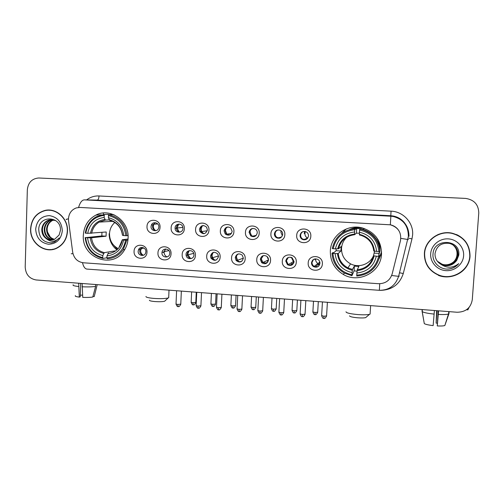 <?xml version="1.0" encoding="UTF-8"?>
<svg xmlns="http://www.w3.org/2000/svg" width="504" height="504" viewBox="0 0 504 504"><rect width="100%" height="100%" fill="white"/><g stroke="black" fill="none" stroke-linecap="round" stroke-linejoin="round"><path stroke-width="0.76" d="M330.334 250.891C330.151 261.198 334.505 269.067 343.4 274.504C358.754 283.828 380.986 272.173 381.522 254.129C381.408 240.899 375.014 232.174 362.344 227.94C347.269 223.637 330.8 235.614 330.334 250.891M378.939 259.138L381.56 253.367M83.336 235.273C81.484 257.916 112.865 269.747 124.274 250.343C126.624 246.664 127.903 242.588 128.104 238.102C129.377 220.916 110.269 207.333 95.999 215.044C88.194 219.253 83.973 225.994 83.336 235.273M146.973 252.183C146.916 260.883 133.409 259.944 134.07 251.326C134.083 242.651 147.622 243.514 146.973 252.183M138.165 251.219C137.794 255.61 144.339 257.147 145.631 252.958L145.864 251.729C146.229 247.552 140.143 245.801 138.562 249.619L138.165 251.219M171.039 253.789C170.963 262.546 157.28 261.595 157.966 252.92C157.998 244.188 171.713 245.064 171.039 253.789M161.96 252.806C161.551 257.985 169.722 258.539 169.76 253.323L169.76 253.279C170.119 248.352 162.464 247.508 161.998 252.409L161.96 252.806M195.42 255.421C195.325 264.235 181.459 263.264 182.177 254.533C182.227 245.75 196.132 246.639 195.42 255.421M186.064 254.413L186.133 255.358C186.763 259.988 193.958 259.61 193.971 254.936L193.807 253.569C192.761 249.247 186.058 249.99 186.064 254.413M220.128 257.072C220.015 265.942 205.96 264.959 206.709 256.171C206.779 247.332 220.865 248.233 220.128 257.072M210.489 256.038L210.918 258.098C214.244 261.488 216.77 260.984 218.497 256.574L217.886 254.173C214.496 251.162 212.026 251.786 210.489 256.038M245.171 258.741C245.032 267.668 230.794 266.679 231.569 257.834C231.664 248.932 245.939 249.845 245.171 258.741M235.242 257.689L236.137 260.505C239.589 263.063 241.996 262.3 243.356 258.231L242.248 255.156C238.795 252.913 236.458 253.758 235.242 257.689M270.553 260.436C270.39 269.426 255.956 268.418 256.769 259.516C256.882 250.557 271.354 251.483 270.553 260.436M260.322 259.358L261.658 262.672C265.117 264.65 267.416 263.724 268.55 259.906L267 256.41C263.573 254.69 261.349 255.673 260.322 259.358M296.283 262.156C296.094 271.202 281.465 270.182 282.303 261.223C282.442 252.202 297.114 253.14 296.283 262.156M285.749 261.053L287.45 264.688C290.877 266.269 293.089 265.243 294.078 261.614L292.175 257.834C288.792 256.467 286.65 257.538 285.749 261.053M322.358 263.894C322.151 273.004 307.32 271.971 308.196 262.949C308.353 253.871 323.228 254.822 322.358 263.894M311.51 262.773C311.478 264.417 312.152 265.702 313.519 266.629C316.915 267.926 319.057 266.83 319.958 263.34C319.99 261.601 319.252 260.278 317.766 259.371C314.427 258.243 312.341 259.377 311.51 262.773M160.033 227.247C159.97 236.017 146.336 235.16 147.011 226.466C147.036 217.722 160.7 218.497 160.033 227.247M151.061 226.498C150.671 231.109 157.657 232.401 158.691 227.896L158.836 226.958C159.207 222.692 152.97 221.017 151.427 224.954L151.061 226.498M184.332 228.696C184.243 237.523 170.428 236.659 171.133 227.909C171.177 219.108 185.031 219.895 184.332 228.696M175.083 227.928L175.09 228.362C175.178 233.339 182.933 233.39 182.958 228.4L182.857 227.291C182.07 222.762 175.071 223.341 175.083 227.928M208.952 230.164C208.845 239.053 194.846 238.178 195.577 229.37C195.64 220.506 209.677 221.306 208.952 230.164M199.42 229.377L199.905 231.55C203.244 234.801 205.745 234.234 207.396 229.856L206.621 227.203C203.213 224.507 200.812 225.238 199.42 229.377M233.906 231.657C233.774 240.603 219.587 239.715 220.349 230.845C220.437 221.93 234.662 222.737 233.906 231.657M224.085 230.851L225.257 233.988C228.684 236.124 230.983 235.236 232.168 231.336L230.674 227.896C227.291 226.164 225.099 227.147 224.085 230.851M259.195 233.169C259.043 242.172 244.661 241.271 245.454 232.344C245.561 223.373 259.982 224.192 259.195 233.169M249.077 232.344L250.803 235.973C254.167 237.478 256.322 236.433 257.267 232.829C257.292 231.178 256.618 229.906 255.251 229.005C251.962 227.795 249.908 228.904 249.077 232.344M284.829 234.7C284.653 243.76 270.075 242.846 270.906 233.869C271.032 224.828 285.648 225.66 284.829 234.7M274.403 233.856C274.384 235.563 275.096 236.867 276.538 237.762C279.827 238.89 281.887 237.756 282.706 234.347C282.719 232.514 281.925 231.166 280.318 230.303C277.112 229.402 275.14 230.586 274.403 233.856M310.81 236.25C310.615 245.372 295.835 244.446 296.698 235.406C296.85 226.309 311.667 227.153 310.81 236.25M300.082 235.387C300.069 237.239 300.882 238.6 302.52 239.469C305.752 240.358 307.749 239.167 308.498 235.885C308.498 233.919 307.61 232.527 305.827 231.701C302.671 230.996 300.756 232.224 300.082 235.387M304.989 231.468L304.895 233.642M306.016 236.804L307.453 238.436M267.485 261.192L267.844 261.576L267.485 261.192M291.69 263.466L292.118 263.831L291.69 263.466M293.252 262.382L293.775 262.836L293.252 262.382M317.822 264.134L317.4 263.844M314.88 259.591L314.817 258.93M293.517 262.219L293.044 261.815M291.016 257.708L290.984 257.292M307.068 238.713L306.728 238.461M304.258 233.648L304.542 231.418M143.552 255.207C141.133 254.904 139.835 253.487 139.677 250.942L140.062 249.354L142.084 247.445M191.665 258.413C189.409 258.426 187.979 257.305 187.368 255.056L187.305 254.117C187.444 252.447 188.257 251.276 189.731 250.595M216.248 260.026C214.37 260.215 212.959 259.466 212.008 257.777L211.586 255.73C211.73 254.085 212.531 252.913 213.979 252.221M241.208 261.633C239.564 261.954 238.19 261.469 237.082 260.171L236.193 257.368C236.332 255.767 237.101 254.608 238.505 253.89M266.584 263.214L262.452 262.319L261.122 259.031L263.29 255.623M292.402 264.72C290.896 265.394 289.46 265.262 288.086 264.323L286.392 260.713L288.307 257.45M318.73 266.062C317.192 267.089 315.617 267.145 313.998 266.244C312.631 265.325 311.97 264.052 312.001 262.414L313.507 259.447M156.101 230.624C153.821 230.196 152.624 228.778 152.504 226.372L152.857 224.841L155.339 222.686M180.174 232.086C177.975 231.79 176.709 230.504 176.387 228.224L176.387 227.789C176.57 225.893 177.54 224.658 179.285 224.085M204.593 233.56C203.036 233.503 201.858 232.779 201.064 231.393L200.579 229.232C200.775 227.323 201.757 226.082 203.534 225.502M229.364 235.047L226.264 233.812L225.099 230.693C225.301 228.784 226.29 227.537 228.079 226.945M254.514 236.534L251.66 235.784L249.946 232.174C250.142 230.278 251.131 229.03 252.913 228.419M280.085 238.014L277.244 237.56C275.808 236.672 275.102 235.374 275.121 233.68C275.316 231.821 276.28 230.574 278.013 229.937M306.142 239.438L303.068 239.255C301.436 238.398 300.623 237.044 300.642 235.198C300.819 233.44 301.72 232.212 303.339 231.512M68.563 220.891L68.462 218.799C68.909 213.337 71.549 209.702 76.381 207.887L80.079 207.434L390.411 224.822C398.255 227.323 401.612 232.596 400.485 240.629L392.162 273.949C389.995 280.451 385.421 283.708 378.454 283.708L83.387 262.786C77.496 261.904 73.924 258.369 72.677 252.17L68.563 220.891M103.263 214.565L103.471 212.984M163.334 252.517L165.759 249.007M346.349 228.929L341.769 233.276M30.586 228.816C29.66 243.262 45.656 254.659 57.5 247.817C63.655 244.276 66.988 238.707 67.492 231.116C68.242 218.604 56.24 207.623 45.001 210.426C36.231 212.959 31.431 219.089 30.586 228.816M50.135 249.581L52.466 249.543M424.387 253.367C424.28 263.705 429.099 271.02 438.845 275.304C452.403 280.892 469.413 270.623 470.03 256.215C469.923 244.163 463.882 236.471 451.912 233.138C438.77 230.215 424.929 240.509 424.387 253.367M427.587 266.156C430.227 270.169 433.831 273.08 438.404 274.888M79.519 207.415L390.411 224.809C393.441 225.483 395.949 227.002 397.933 229.358M468.203 263.409C463.529 274.258 449.505 279.808 438.404 275.373M478.775 212.953C478.548 204.618 474.182 199.779 465.683 198.418L38.714 177.988C31.96 178.58 28.167 182.505 27.336 189.762L25.2 267.013C25.666 274.39 29.308 278.706 36.105 279.959L457.09 312.247C465.728 312.096 470.786 307.938 472.273 299.773L478.775 212.953M466.887 243.867C464.442 239.671 460.958 236.552 456.441 234.524M49.096 210.055L46.784 210.351M97.732 214.988L97.65 214.326M51.433 210.288L49.09 210.262M67.303 231.103C68.046 218.711 56.146 207.837 45.02 210.634C36.351 213.148 31.607 219.208 30.776 228.829C29.862 243.117 45.669 254.394 57.387 247.647C63.498 244.144 66.799 238.625 67.303 231.103M50.387 237.201L47.351 231.796M54.186 239.438C49.209 238.102 46.664 234.587 46.557 228.885C47.111 224.299 49.442 221.269 53.544 219.788M54.476 239.318C49.669 237.882 47.225 234.385 47.143 228.847C47.666 224.4 49.896 221.401 53.84 219.851M53.033 239.784C47.357 238.959 44.409 235.381 44.195 229.049C44.774 224.33 47.187 221.262 51.433 219.826L52.372 219.618M53.323 239.715C47.823 238.745 44.976 235.179 44.787 229.005C45.366 224.299 47.779 221.231 52.019 219.801L52.668 219.649M46.299 238.631C49.02 240.219 51.805 240.421 54.646 239.249L59.119 234.99L60.423 230.441C61.394 215.813 39.085 214.893 38.745 229.188C39.104 237.869 43.268 242.424 51.25 242.859L54.646 241.882L59.321 237.907C55.144 242.084 50.803 242.329 46.299 238.631C43.205 236.445 41.706 233.308 41.794 229.207C42.38 224.463 44.812 221.369 49.083 219.927L55.598 220.462M52.145 239.942C45.977 239.583 42.727 235.992 42.399 229.169C42.985 224.431 45.41 221.344 49.675 219.901L51.496 219.587M35.677 229.131C36.269 237.775 40.547 242.815 48.516 244.257C56.574 243.886 61.173 239.4 62.313 230.794C61.715 222.069 57.406 217.01 49.373 215.618C41.322 216.071 36.754 220.576 35.677 229.131M52.422 249.341L54.728 248.982M82.58 295.092L80.3 295.212M78.693 283.223L79.311 297.102L80.243 296.825L80.697 283.38M73.219 284.791C72.362 285.434 74.151 286.007 78.586 286.505M82.026 286.77C87.765 287.047 92.289 286.921 95.59 286.404L92.786 297.02C90.266 297.436 86.915 297.555 82.738 297.379L82.139 283.487M95.653 284.527L95.59 286.404M92.931 296.472L94.229 296.572L97.052 285.296M75.405 295.665C74.756 296.207 76.06 296.686 79.311 297.102M94.229 296.572L94.343 296.132M456.41 234.757L451.571 233.232C446.708 232.312 442.021 232.842 437.516 234.814M425.408 248.176L424.45 253.153C424.166 257.815 425.294 262.13 427.82 266.099M469.791 256.202C469.69 244.282 463.718 236.672 451.88 233.365C438.871 230.454 425.156 240.647 424.62 253.386C424.513 263.623 429.288 270.862 438.946 275.102C452.365 280.615 469.186 270.446 469.791 256.202M457.027 254.356L457.027 254.356C456.844 257.405 455.616 259.995 453.348 262.13M452.598 244.642C456.082 247.099 457.733 250.406 457.556 254.577C457.141 261.582 449.121 266.818 442.115 264.272L437.365 261.274M452.535 244.604C455.975 247.061 457.607 250.356 457.43 254.482C457.008 261.475 449.007 266.704 442.014 264.159L437.327 261.217M440.767 264.209L442.921 265.167C448.699 266.66 453.323 265.028 456.788 260.278L458.76 255.251C460.965 239.053 433.736 237.888 433.043 253.758C431.922 262.105 439.891 269.791 448.547 269.054C452.699 268.563 456.101 266.755 458.76 263.63C452.863 268.197 446.865 268.386 440.767 264.209C436.842 261.752 434.921 258.243 435.009 253.695C436.533 245.977 441.34 242.537 449.417 243.375C455.188 245.171 458.073 249.033 458.086 254.955C457.664 262.011 449.581 267.29 442.518 264.726L437.541 261.494M452.787 244.749C456.397 247.206 458.123 250.576 457.953 254.86C457.531 261.904 449.461 267.17 442.418 264.613L437.497 261.437M456.788 260.278C453.323 264.997 448.673 266.597 442.827 265.066L437.68 261.658M452.353 244.503C455.66 246.954 457.223 250.192 457.04 254.205C457.197 250.173 455.622 246.928 452.309 244.478M430.681 253.764C430.025 262.219 437.144 270.113 445.939 270.642C454.721 271.291 463.05 264.361 463.611 255.818C464.31 247.281 457.059 239.324 448.22 238.877C439.394 238.304 431.204 245.303 430.681 253.764M458.76 263.63C455.673 267.177 451.729 268.985 446.928 269.067M165.23 300.674L164.632 301.234C162.508 301.738 159.251 301.846 154.854 301.549C151.168 301.216 149.354 300.762 149.417 300.195M145.952 296.478C145.826 297.278 148.459 297.921 153.852 298.412C160.291 298.834 165.041 298.696 168.109 297.984L168.695 297.763L168.727 297.007M114.849 222.484C111.535 225.408 109.752 229.162 109.5 233.736C109.57 240.496 112.468 245.467 118.201 248.636M127.953 240.049L125.597 240.194C123.367 250.841 117.142 256.75 106.93 257.922L107.005 255.862C116.033 254.741 121.577 249.474 123.619 240.068L122.308 239.74L128.048 239.009M106.968 256.813L106.659 257.79L103.03 258.457L102.715 257.626C92.711 255.062 87.009 248.396 85.623 237.642L87.557 237.762C88.862 247.288 93.939 253.222 102.791 255.572L104.271 252.655L114.88 250.904M104.227 215.366L104.599 214.452L96.629 216.581C90.254 220.084 86.474 225.597 85.296 233.113L85.775 233.201C87.879 222.629 94.034 216.689 104.227 215.366L104.152 217.438C95.136 218.686 89.655 223.978 87.709 233.321L106.218 231.991L106.067 236.2L91.526 237.768L87.557 237.762M85.623 237.642L101.858 235.935L101.928 232.388M104.599 214.452L108.228 214.339L108.599 215.258M114.622 215.076L112.411 214.578L108.832 214.691L108.461 215.605C118.585 218.093 124.356 224.79 125.767 235.702L126.945 235.721C125.502 224.274 119.461 217.262 108.832 214.691M126.945 235.721L128.073 235.588M106.93 257.922L107.232 258.754C113.879 258.344 119.196 255.339 123.178 249.726L126.775 240.206M85.145 237.548C86.568 248.831 92.528 255.799 103.03 258.457M125.767 235.702L123.789 235.576C122.466 225.937 117.331 219.971 108.385 217.684L108.461 215.605M123.619 240.068L125.597 240.194M102.791 255.572L102.715 257.626M108.385 217.684L109.652 220.324M109.588 220.324C116.947 222.327 121.237 227.31 122.459 235.28L123.789 235.576M108.467 252.939L107.005 255.862M109.129 233.774C109.261 240.269 111.756 245.58 116.607 249.701M87.709 233.321L85.775 233.201M109.154 219.889L105.399 220.078L104.152 217.438M101.858 235.935L106.067 236.2M366.332 317.06L365.684 317.614C364.046 318.005 361.343 318.062 357.582 317.791C352.353 317.287 349.681 316.632 349.568 315.832M346.009 311.781C346.128 312.908 350.009 313.834 357.657 314.565C363.164 314.962 367.107 314.887 369.482 314.339L370.087 314.112L370.138 313.293M349.543 235.116C344.698 238.19 342.027 242.55 341.523 248.201C341.422 255.175 344.44 260.398 350.589 263.857C358.766 268.241 370.031 264.266 373.495 255.667M379.399 251.553L378.718 255.534L379.726 255.654L379.594 256.347L378.599 256.347C375.77 267.712 368.493 273.987 356.763 275.184L356.901 272.985C367.277 271.832 373.754 266.238 376.337 256.202L373.47 255.755L374.579 251.156M357.078 271.171L354.079 270.862L351.937 275.713L351.95 274.85C340.559 272.053 334.209 264.915 332.892 253.43L335.103 253.575C336.357 263.737 342.014 270.1 352.088 272.651L352.454 269.451L354.369 266.125L358.917 266.427L357.248 269.779L356.901 272.985M354.747 229.736L354.854 228.74C342.575 230.145 335.059 236.754 332.287 248.573L333.175 248.692C335.853 237.422 343.041 231.103 354.747 229.736L354.608 231.947C344.257 233.239 337.85 238.864 335.387 248.831L338.543 248.787L341.176 246.538L340.906 251.017L338.26 253.506L335.103 253.575M379.733 247.999C379.575 243.779 378.265 239.936 375.801 236.483M364.285 228.52L364.209 228.501C359.604 227.304 355.099 227.562 350.683 229.282M354.854 228.74L355.32 228.425L355.295 229.396L356.719 228.4L356.423 233.169L354.608 234.694L354.608 231.947M361.034 228.866L356.719 228.4M346.374 237.416L344.944 239.167M332.892 253.43L332.01 253.31L332.779 252.662L333.831 252.68L336.136 250.715L336.136 248.831M379.903 251.553L380.029 250.929C378.951 239.929 373.111 232.691 362.508 229.213L360.089 228.696L359.591 230.013C371.127 232.709 377.565 239.891 378.907 251.553L379.903 251.553C378.813 240.402 372.891 233.062 362.137 229.534L359.686 229.018M356.763 275.184L356.75 276.047C369.048 274.837 376.658 268.273 379.594 256.347M332.01 253.31C332.665 262.023 336.798 268.619 344.415 273.105L351.937 275.713M378.907 251.553L376.646 251.414C375.373 241.101 369.64 234.707 359.453 232.231L359.591 230.013M376.337 256.202L378.599 256.347M352.088 272.651L351.95 274.85M359.453 232.231L359.421 234.977L361.141 235.399L359.421 234.977M361.141 235.399C368.588 238.033 372.796 243.23 373.779 250.992L376.646 251.414M338.165 253.537L338.31 254.085M379.134 253.543L379.525 251.553M335.387 248.831L333.175 248.692M356.423 233.169L359.428 233.207M336.136 250.715L340.906 251.017M354.369 266.125L354.079 270.862M374.296 253.128L379.159 253.43M381.56 251.654L379.14 258.439M155.012 222.661L153.827 224.236L153.355 226.17C153.336 227.997 154.048 229.446 155.484 230.517M178.718 224.078L177.061 228.016L179.103 231.878M202.054 226.258L201.083 229.011L201.632 231.556L203.755 233.724M226.05 228.243L225.42 230.46L226.787 234.196L231.525 233.365M257.09 231.368L257.254 232.218M250.286 230.725L250.078 231.928L251.213 235.406M251.572 235.803L252.12 236.275L256.259 235.349M281.068 230.763L280.835 232.01L282.36 235.809M276.935 237.649L277.83 238.228M279.285 238.234L280.192 237.97M305.399 231.556L304.901 233.434C304.882 235.544 305.808 237.094 307.667 238.09L307.711 238.108M304.214 239.86L307.27 238.631M141.895 247.439L140.616 250.564C140.622 252.617 141.485 254.155 143.205 255.188M165.369 249.026L164.109 252.126C164.128 254.363 165.117 255.969 167.07 256.946M189.101 250.683L187.898 253.707L187.967 254.791L190.443 258.338M213.085 252.435L212.008 255.308L212.499 257.746L214.446 259.894M236.653 255.66L236.426 256.933L237.478 260.291L238.657 261.4M239.74 261.948L241.977 261.11M267.7 257.141L268.487 258.962M261.173 258.59L262.962 262.729M264.518 263.63L267.775 262.112M291.457 257.456L293.378 261.614L294.034 262.03M286.518 258.854L286.247 260.24M289.624 265.331L293.838 262.804M319.939 262.622L319.019 262.313L318.805 265.986M315.624 258.836L315.605 259.062C315.567 260.933 316.323 262.395 317.879 263.453L318.849 263.926L319.019 262.313M315.378 266.799L318.849 263.926M469.073 307.421L467.851 309.853M434.41 310.508L433.138 325.603C428.539 325.061 425.59 324.4 424.292 323.618L422.22 311.63L422.365 309.582M422.22 311.63C423.795 312.593 427.77 313.419 434.152 314.099M438.165 310.798L437.27 325.937L438.568 310.829M438.31 314.427C443.495 314.685 446.884 314.546 448.491 314.005L448.944 313.69L444.843 325.502L448.491 314.005M449.089 311.636L448.944 313.69M436.628 310.678L436.13 323.083L437.012 310.71M437.27 325.937C441.113 326.113 443.633 325.962 444.843 325.502M437.277 323.234L436.13 323.083M422.15 309.569L422.05 311.062L424.185 323.001M86.631 199.905C90.317 197.089 94.45 195.779 99.036 195.962L391.066 211.163L390.783 215.731L96.233 200.088M391.066 211.163C403.351 211.535 413.696 222.926 412.606 234.99L411.989 238.883L403.276 273.508C399.653 284.445 391.999 290.058 380.312 290.354M407.585 229.326C405.374 222.05 400.497 217.602 392.95 215.97L390.783 215.731L390.858 216.216L393.126 216.468C403.528 219.127 408.82 225.742 409.002 236.307M66.717 219.473C65.526 219.461 66.112 219.253 68.462 218.849M390.335 224.797L390.858 216.216L84.338 199.861C81.969 200 80.041 202.532 78.561 207.459M379.72 283.739L379.367 290.31L86.846 269.079C84.899 268.764 83.45 266.635 82.492 262.685M391.665 275.493L398.62 276.337L399.332 276.047M71.228 253.745L72.967 253.682M400.844 238.379L408.486 239.589M84.338 199.861L97.247 200.107C98.255 199.868 98.847 198.488 99.036 195.962M399.514 272.777L403.276 273.508M408.782 238.19L411.989 238.883M91.526 237.768C92.717 245.643 96.963 250.601 104.271 252.655M122.573 235.374C121.344 227.002 116.84 221.773 109.078 219.694M107.843 253.695C115.693 252.624 120.55 248.012 122.409 239.847M90.279 237.8C91.501 246.078 95.949 251.282 103.641 253.411M104.857 219.448C97.02 220.613 92.213 225.25 90.437 233.365M105.437 220.078L99.162 222.107C95.086 224.664 92.591 228.407 91.684 233.346M112.934 244.282L117.104 249.285M357.248 269.779C365.816 268.695 371.221 264.02 373.47 255.755M338.26 253.506C338.959 259.938 342.185 264.732 347.924 267.876L352.454 269.451M374.459 251.137C373.262 242.185 368.241 236.584 359.402 234.335M357.134 270.623C366.143 269.52 371.82 264.619 374.151 255.912M337.434 253.569C338.619 262.414 343.583 267.989 352.327 270.295M354.577 234.051C345.58 235.261 339.961 240.194 337.724 248.837M354.602 234.694C346.059 235.878 340.704 240.572 338.543 248.787M378.718 255.528L379.739 251.553M379.947 249.631C380.129 246.147 379.493 242.821 378.025 239.639M360.53 227.537C356.643 227.241 352.939 227.928 349.436 229.597M193.372 304.819L192.849 302.765L191.161 302.28L191.633 291.885M195.804 302.469L192.849 302.765M213.123 306.401L212.669 304.347L210.911 303.836L211.403 293.404M215.567 304.044L212.669 304.347M233.087 308.001L232.697 305.941L230.87 305.418L231.393 294.935M235.551 305.644L232.697 305.941M253.266 309.62L252.951 307.553L251.049 307.012L251.591 296.484M255.749 307.257L252.951 307.553M273.666 311.258L273.42 309.185L271.435 308.618L272.002 298.053M276.167 308.889L273.42 309.185M294.292 312.908L294.115 310.829L292.049 310.25L292.641 299.634M296.812 310.546L294.115 310.829M315.139 314.578L315.031 312.493L312.883 311.894L313.507 301.234M317.69 312.215L315.031 312.493M178.29 306.564L177.698 304.466L176.028 303.969L176.602 290.732M180.772 304.145L177.698 304.466M198.418 308.19L197.896 306.092L196.151 305.575L196.762 292.282M200.913 305.771L197.896 306.092M218.761 309.84L218.314 307.736L216.493 307.194L217.136 293.845M221.275 307.415L218.314 307.736M239.337 311.503L238.959 309.393L237.063 308.839L237.737 295.426M241.87 309.078L238.959 309.393M260.14 313.186L259.831 311.075L257.859 310.495L258.558 297.02M262.691 310.76L259.831 311.075M281.169 314.893L280.942 312.77L278.882 312.171L279.619 298.639M283.746 312.461L280.942 312.77M302.438 316.613L302.287 314.49L300.138 313.866L300.907 300.271M305.04 314.181L302.287 314.49M323.952 318.358L323.877 316.222L321.634 315.586L322.44 301.921M326.579 315.92L323.877 316.222M344.358 273.073L343.4 274.504M187.368 255.056L186.133 255.358M212.008 257.777L210.918 258.098M237.082 260.171L236.137 260.505M262.452 262.319L261.658 262.672M288.086 264.323L287.45 264.688M313.998 266.244L313.519 266.629M176.387 228.224L175.09 228.362M201.064 231.393L199.905 231.55M226.264 233.812L225.257 233.988M251.66 235.784L250.803 235.973M277.244 237.56L276.538 237.762M303.068 239.255L302.52 239.469M152.857 224.841L151.427 224.954M163.372 252.126L161.998 252.409M140.062 249.354L138.562 249.619M113.293 214.49L108.335 214.647M101.449 214.868L95.999 215.044M438.606 274.97L438.845 275.304M404.995 223.455C401.984 219.391 397.965 216.896 392.95 215.97L393.126 216.468C403.269 219.164 408.347 225.83 408.36 236.471L398.62 276.337C395.451 285.617 389.031 290.272 379.367 290.31M46.305 210.407L45.001 210.426M52.019 219.801L51.433 219.826M49.675 219.901L49.083 219.927M57.947 247.577L57.387 247.647M164.632 301.234L168.109 297.984M169.016 290.153L168.695 297.763M124.816 249.455L123.178 249.726M122.296 239.822L119.165 247.086M112.726 221.332L99.162 222.107L105.399 220.078M365.684 317.614L369.482 314.339M370.635 305.619L370.087 314.112M350.589 263.857L347.924 267.876C342.172 264.77 338.921 259.988 338.171 253.537M364.209 228.501L363.214 229.408M362.508 229.213L362.137 229.534M338.442 248.812C340.628 240.547 346.015 235.834 354.602 234.688M378.819 255.068L379.676 251.553M379.903 249.253C380.035 245.82 379.367 242.55 377.899 239.431M191.155 302.444C192.856 306.319 193.045 304.214 193.271 304.838C193.523 304.258 193.586 306.419 195.798 302.633L196.27 292.244M153.827 224.236L157.733 223.927M210.905 304.007C212.619 307.913 212.801 305.796 213.034 306.426C213.274 305.84 213.337 308.013 215.561 304.214L216.058 293.763M177.061 228.016L182.883 227.398M230.863 305.588C232.596 309.538 232.766 307.383 233.006 308.026C233.245 307.434 233.308 309.626 235.544 305.815L236.067 295.294M201.632 231.556L207.251 230.782M251.036 307.182C252.769 311.163 252.945 308.996 253.197 309.645C253.43 309.053 253.487 311.252 255.742 307.434L256.29 296.85M271.429 308.794C273.168 312.808 273.338 310.628 273.609 311.283C273.829 310.685 273.886 312.896 276.161 309.065L276.74 298.412M292.036 310.426C293.782 314.464 293.958 312.278 294.242 312.934C294.468 312.329 294.5 314.565 296.806 310.716L297.41 300M277.603 238.108L281.642 236.93M312.871 312.071C314.628 316.147 314.824 313.948 315.101 314.609C315.315 313.998 315.353 316.241 317.678 312.386L318.314 301.606M303.44 239.772L307.667 238.09M176.016 304.145C177.773 308.101 177.95 305.941 178.177 306.583C178.447 305.985 178.511 308.202 180.766 304.322L181.352 291.098M141.114 248.585L144.024 248.081M196.144 305.752C197.896 309.739 198.078 307.566 198.311 308.215C198.576 307.616 198.633 309.84 200.907 305.953L201.518 292.648M164.159 251.591L168.922 250.614M216.487 307.377C218.238 311.39 218.421 309.21 218.673 309.859C218.919 309.261 218.975 311.503 221.269 307.598L221.917 294.21M187.967 254.791L193.744 253.38M237.05 309.021C238.802 313.066 238.991 310.873 239.255 311.529C239.507 310.918 239.539 313.179 241.857 309.261L242.537 295.791M212.499 257.746L218.484 255.975M257.846 310.685C259.604 314.761 259.812 312.556 260.064 313.217C260.297 312.612 260.373 314.855 262.678 310.943L263.397 297.392M237.478 260.291L243.356 258.174M278.869 312.36C281.068 316.884 280.917 314.074 281.112 314.918C281.333 314.307 281.402 316.569 283.733 312.65L284.483 299.011M262.754 262.54L268.544 259.932M300.126 314.055C301.921 318.219 302.091 315.964 302.394 316.644C302.608 316.027 302.69 318.301 305.027 314.37L305.815 300.642M288.395 264.531L293.378 261.614M321.621 315.769C323.417 319.964 323.612 317.703 323.914 318.383C324.122 317.766 324.198 320.053 326.567 316.109L327.392 302.299M314.257 266.396L317.879 263.453M467.901 309.859L466.471 309.746M448.604 313.954L448.774 311.611"/></g></svg>
